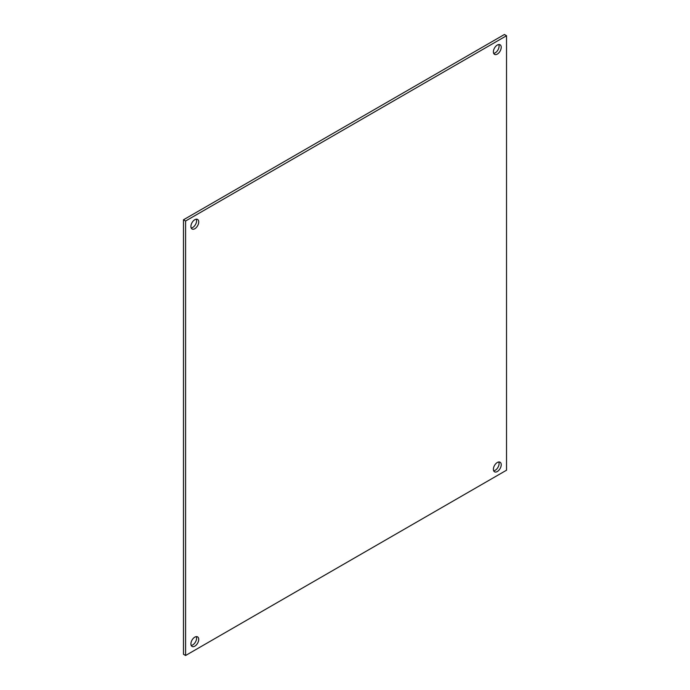 <?xml version="1.0" encoding="UTF-8"?>
<svg xmlns="http://www.w3.org/2000/svg" width="690" height="690" viewBox="0 0 690 690"><rect width="100%" height="100%" fill="white"/><g stroke="black" fill="none" stroke-linecap="round" stroke-linejoin="round"><path stroke-width="1.03" d="M185.593 655.5L183.471 654.275L183.471 219.791L504.407 34.5L506.529 35.725L506.529 470.209L185.593 655.5L185.593 221.016L506.529 35.725M493.695 470.822A5.529 3.191 120 0 0 497.947 467.38A5.529 3.191 120 0 0 498.801 461.981M493.695 53.38A5.529 3.191 120 0 0 497.947 49.939A5.529 3.191 120 0 0 498.801 44.54M191.199 645.461A5.529 3.191 120 0 0 195.46 642.028A5.529 3.191 120 0 0 196.305 636.62M191.199 228.019A5.529 3.191 120 0 0 195.46 224.586A5.529 3.191 120 0 0 196.305 219.179M183.471 219.791L185.593 221.016M497.309 462.498A5.529 3.191 -60 0 1 500.077 462.222A5.529 3.191 -60 0 1 500.077 468.614A5.529 3.191 -60 0 1 494.54 471.805A5.529 3.191 -60 0 1 493.695 467.372A5.529 3.191 -60 0 1 497.309 462.498M497.309 45.057A5.529 3.191 -60 0 1 500.077 44.781A5.529 3.191 -60 0 1 500.077 51.164A5.529 3.191 -60 0 1 494.54 54.363A5.529 3.191 -60 0 1 493.695 49.93A5.529 3.191 -60 0 1 497.309 45.057M194.813 637.137A5.529 3.191 -60 0 1 197.582 636.87A5.529 3.191 -60 0 1 197.582 643.252A5.529 3.191 -60 0 1 192.053 646.444A5.529 3.191 -60 0 1 191.208 642.011A5.529 3.191 -60 0 1 194.813 637.137M194.813 219.696A5.529 3.191 -60 0 1 197.582 219.42A5.529 3.191 -60 0 1 197.582 225.811A5.529 3.191 -60 0 1 192.053 229.002A5.529 3.191 -60 0 1 191.208 224.569A5.529 3.191 -60 0 1 194.813 219.696"/></g></svg>

